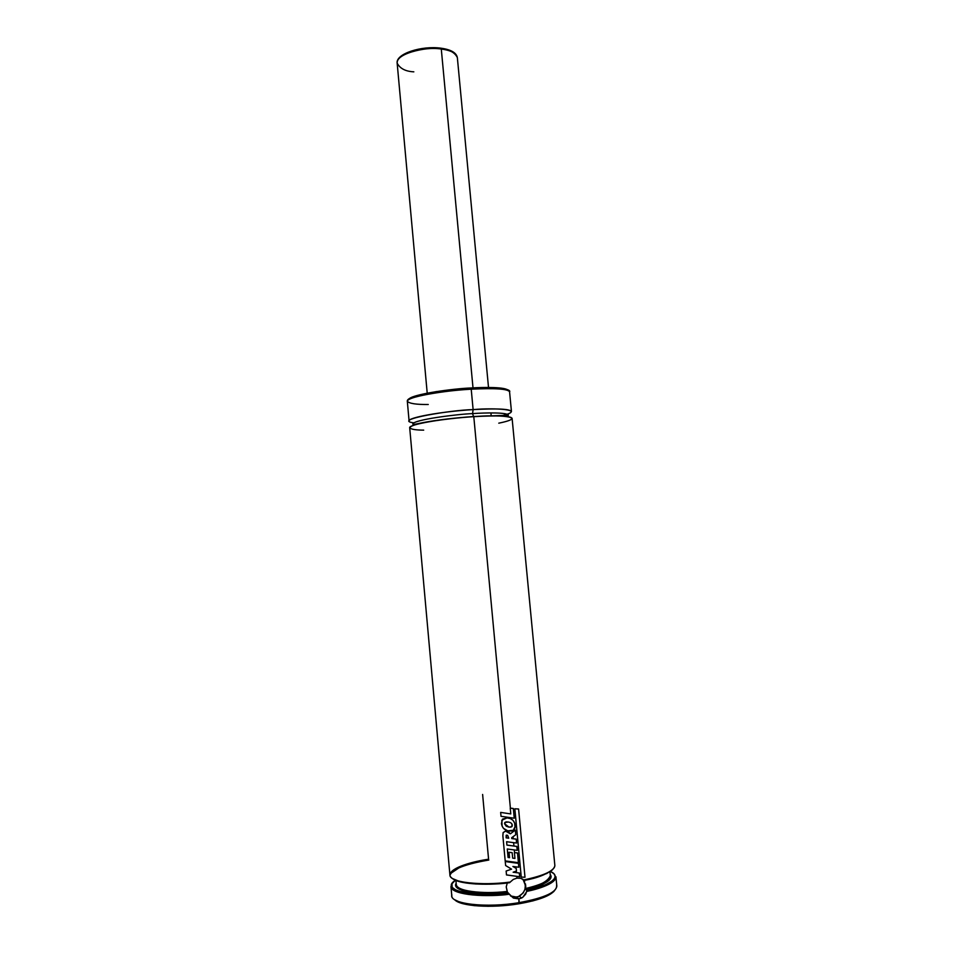 <?xml version="1.0" encoding="UTF-8"?>
<svg xmlns="http://www.w3.org/2000/svg" width="954" height="954" viewBox="0 0 954 954"><rect width="100%" height="100%" fill="white"/><g stroke="black" fill="none" stroke-linecap="round" stroke-linejoin="round"><path stroke-width="1.43" d="M498.775 423.171C531.163 416.54 495.4 414.537 473.792 416.659C461.402 417.435 438.124 419.665 421 423.337C403.625 427.094 408.932 430.075 423.695 430.135M473.578 416.683L472.564 413.607C485.324 412.7 507.564 412.259 508.363 415.24L507.23 416.504L508.363 415.24C507.564 412.259 485.324 412.7 472.564 413.607L473.578 416.683M414.155 425.138L412.808 424.101C412.915 419.724 457.729 414.119 472.564 413.607C457.729 414.119 412.915 419.724 412.808 424.101L414.155 425.138M507.814 893.433L508.53 894.292M510.545 895.937L516.615 897.082L518.881 898.906L513.419 898.084L507.373 892.252L506.228 886.922L507.278 882.987L506.228 886.922L507.48 892.372C489.879 895.246 450.133 892.968 456.167 883.201L455.702 885.622L456.966 887.697L461.879 890.368L467.019 891.751L481.054 893.338L507.48 892.372L508.673 893.338C486.301 897.583 436.682 892.252 455.368 880.268L452.005 883.75L452.148 887.315L456.286 890.428L461.176 892.109L479.683 894.494L508.673 893.338L509.257 894.22C479.135 897.857 450.682 893.791 450.956 886.528C451.767 896.044 491.656 896.975 509.257 894.22L513.419 898.084L518.881 898.906L518.952 903.772C538.533 900.326 550.458 895.854 554.751 890.368M452.089 878.24C460.114 885.443 493.755 885.026 509.424 882.736L513.276 879.445L516.937 878.121L520.657 878.276L523.901 879.91C544.185 875.605 554.501 870.752 554.846 865.361C555.18 871.789 536.768 877.525 523.901 879.91L524.354 880.315M485.419 895.567L485.324 894.625L485.419 895.567M524.14 880.101L524.378 880.363C537.376 878.097 547.012 874.269 553.296 868.855M552.008 881.162L553.022 881.675L552.008 881.162M556.587 885.133C557.541 891.966 545.092 897.809 519.226 902.627C543.565 898.167 556.099 892.646 556.826 886.075L555.932 876.786C555.705 882.152 546.022 887.005 526.906 891.37L522.768 897.309L518.881 898.906L516.615 897.082L519.334 896.211C526 891.37 527.073 885.634 522.53 879.004M551.197 882.975L550.088 882.462M525.582 889.271L525.606 888.508C539.427 885.849 547.668 881.603 550.327 875.772L549.945 871.777M550.196 874.472C555.145 880.53 538.092 886.958 525.666 889.45L536.637 886.516L546.892 881.961L550.613 878.455L551.066 876.213L550.196 874.472M507.468 892.36C481.961 895.138 457.169 892.419 456.346 885.777L456.286 884.489C456.095 890.845 480.506 894.458 506.968 891.489C491.095 893.779 456.954 892.741 456.286 884.489L455.929 880.494M509.985 882.378L510.235 882.068C492.813 885.014 450.813 884.585 449.93 875.104C449.942 867.329 474.806 861.128 488.579 859.232L482.617 794.455M554.846 865.361L512.095 418.293C510.545 415.861 497.773 415.312 473.792 416.659L510.39 808.169L473.792 416.659C442.024 418.603 408.133 424.625 409.695 427.786L449.93 875.104C449.561 882.295 479.54 886.063 510.235 882.068L513.276 879.445L516.937 878.121L516.782 876.404L516.937 878.121L520.657 878.276L524.211 880.172M511.296 817.816L511.416 819.092L511.296 817.816M511.869 823.898L512.095 826.331L511.869 823.898M512.501 830.707L512.632 832.138L512.501 830.707M513.061 836.718L513.252 838.769L513.061 836.718M513.622 842.68L513.944 846.067L513.622 842.68M514.301 849.978L514.552 852.614L514.301 849.978M515.458 862.344L515.518 862.988L515.458 862.344M515.887 866.864L516.019 868.331L515.887 866.864M516.281 871.074L516.424 872.66L516.281 871.074M420.559 423.433L419.247 423.373M413.881 422.872C390.615 419.867 452.78 409.803 473.124 409.612L472.564 413.607L473.124 409.612C497.117 408.3 509.889 408.932 511.451 411.496L509.567 391.82C507.969 388.886 495.186 388.016 471.216 389.196L473.124 409.612L471.216 389.196C484.894 388.278 508.673 388.111 509.567 391.82C511.451 389.983 501.971 386.143 470.906 388.051L471.216 389.196L470.906 388.051C439.567 389.947 406.082 395.755 407.322 401.3C407.334 395.862 455.285 389.59 471.216 389.196C439.484 390.937 405.7 397.508 407.322 401.3C409.338 403.554 416.314 404.615 428.251 404.496M508.053 390.484C506.646 386.954 483.988 387.133 470.835 387.992M465.767 388.326L436.181 391.617L414.751 396.16M412.569 396.924L410.852 397.675M507.194 389.578L496.044 387.682L475.569 387.753M470.739 388.004C455.368 388.397 409.421 394.348 408.562 399.714M407.322 401.3L409.087 420.988C407.513 417.661 441.368 411.508 473.124 409.612C493.516 407.668 529.088 409.409 500.623 416.016M524.032 880.005L540.453 876.118M546.463 873.685L552.366 869.905M452.399 878.515L460.913 882.045L475.581 883.988L489.426 884.203L509.424 882.736M525.606 888.508C541.908 884.644 550.148 880.399 550.327 875.772L550.506 877.036C549.671 881.77 541.395 885.908 525.654 889.438L526.906 890.404L525.594 889.331L525.749 886.135L525.606 888.508M525.439 883.857L525.749 886.135L525.439 883.857M523.519 879.922L524.676 881.746L523.519 879.922M519.334 896.211L521.599 898.012L522.768 897.309L525.702 894.101L526.906 890.404C542.933 887.542 564.816 878.014 550.446 871.443L553.928 873.721L555.145 875.975L554.584 878.431L552.247 880.971L545.485 884.799L526.906 890.404L526.906 891.37C539.356 888.866 556.313 883.142 555.932 876.786L554.679 878.753C556.754 877.883 547.107 886.66 526.93 890.428M455.618 890.106L454.724 890.797L455.618 890.106M508.697 893.349C493.969 894.828 480.864 894.935 469.356 893.683C462.428 892.503 457.67 891.263 455.094 889.951L450.956 886.528L451.791 895.83C451.218 904.201 486.934 908.16 519.226 902.627L518.881 898.906L521.599 898.012M454.617 899.658C460.078 906.24 491.477 908.446 518.952 903.772L519.226 902.627C485.431 908.435 448.69 903.772 451.838 894.84M457.67 891.072L456.739 891.728M454.772 899.801L463.394 903.796L474.341 905.656L488.138 906.3L503.497 905.656L518.952 903.772L533.012 900.85L544.376 897.154L553.666 891.68M511.046 896.211L514.695 897.189L518.487 896.581L523.197 892.944L524.974 889.259L525.344 885.193L523.174 879.731M519.274 872.958L519.727 876.75L506.502 874.949L506.133 871.026L511.571 869.166L505.608 865.516L511.571 869.166L506.133 871.026L506.479 874.89L519.727 876.75L519.37 873.017L513.133 872.218L516.472 871.002L516.233 868.45L512.894 866.47L518.809 867.222L518.439 863.346L505.25 861.545L505.632 865.588L505.25 861.545L518.344 863.287M516.15 868.39L512.894 866.47L518.809 867.222L518.439 863.346M519.37 873.017L513.133 872.218L516.472 871.002L516.233 868.45M506.121 837.85L508.732 838.172L507.659 835.394L506.18 835.299L506.121 837.85L506.622 835.108L507.659 835.394L508.732 838.172L506.121 837.85M505.537 831.065L503.163 832.556L502.865 835.68L505.191 860.902L518.416 862.69L517.509 852.959L514.409 852.59L514.945 858.433L514.409 852.59L517.402 852.9M502.841 835.621L505.191 860.902L518.416 862.69L517.509 852.959M512.179 852.721L512.68 858.123L514.945 858.433L512.68 858.123L512.179 852.721L509.031 852.244L509.543 857.694L509.031 852.244L512.107 852.661M516.794 846.389L517.259 850.348L507.278 849L508.065 857.467L509.543 857.694L508.065 857.467L507.278 849L517.259 850.348L516.901 846.436L506.908 845.089L506.598 841.714L516.567 843.038L516.197 839.15L511.761 838.566L511.666 837.731L515.768 834.714L515.339 830.063L510.402 833.808L505.584 831.125L503.116 832.639L502.865 835.68M516.102 839.091L511.761 838.566L511.666 837.731L515.768 834.714L515.339 830.063L510.402 833.808L508.41 831.697L505.584 831.125M516.901 846.436L506.908 845.089L506.598 841.714L516.567 843.038L516.197 839.15M508.947 827.118L511.702 826.796L512.226 825.663C512.393 823.755 511.117 822.551 508.399 822.038L504.797 822.491L504.559 823.707L508.947 827.118L506.18 826.176L504.559 823.707L505.93 821.907L508.399 822.038C511.117 822.551 512.393 823.755 512.226 825.663L510.676 827.154L508.887 827.07M501.47 823.648C502.09 827.464 504.189 829.861 507.778 830.851L513.288 830.278L515.208 826.367C514.85 821.108 512.131 818.282 507.051 817.9L501.816 820.213L502.138 826.164L503.485 828.334L507.778 830.851L511.499 831.029L513.753 829.908L515.065 827.678L514.647 823.028L512.93 820.249L510.211 818.532L507.051 817.9L502.579 819.081L501.446 823.588M513.335 808.527L514.242 818.21L501.017 816.314L500.659 812.403L510.784 813.929L500.659 812.403L501.017 816.314L514.242 818.21L513.335 808.527L510.247 808.145L510.784 813.929L510.247 808.145L513.24 808.479M518.594 809.028L524.998 877.239L521.254 877.096L524.998 877.239L518.594 809.028L514.85 808.789L521.254 877.096L514.85 808.789L518.463 808.98M441.285 49.012L473.005 387.873L441.285 49.012C449.429 49.56 454.784 52.41 457.348 57.586C456.596 53.305 451.242 50.443 441.285 49.012L440.975 48.189L441.285 49.012C421.859 46.221 395.385 54.915 397.162 63.167C396.148 52.017 432.818 46.126 441.285 49.012M437.922 47.95L423.767 48.332L410.447 51.373M404.281 54.163L402.66 55.201M401.276 56.274L400.155 57.383M452.542 51.886L443.002 48.582M413.833 71.836C405.545 71.431 399.988 68.545 397.162 63.167C395.588 53.71 421.763 45.458 440.963 48.189C450.944 49.572 456.406 52.709 457.348 57.586L488.52 387.539M412.808 424.101C413.476 424.542 411.651 424.995 423.648 422.503C437.099 419.975 453.687 417.983 473.387 416.528L508.363 415.24C508.876 414.573 506.681 414.847 501.78 416.063M485.192 894.625L485.276 895.567M449.93 875.104L451.325 873.005L458.814 867.961C465.707 864.92 475.7 862.273 488.806 860.043M419.438 423.695L417.935 423.648M490.916 412.927L491.203 415.932L490.916 412.927M533.56 888.818L533.644 889.784M494.947 894.435L495.031 895.365M427.213 393.155L397.162 63.167"/></g></svg>
